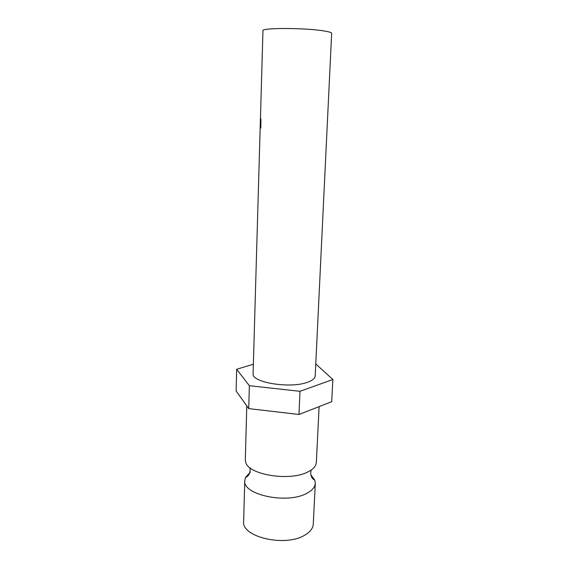 <?xml version="1.0" encoding="UTF-8"?>
<svg xmlns="http://www.w3.org/2000/svg" width="569" height="569" viewBox="0 0 569 569"><rect width="100%" height="100%" fill="white"/><g stroke="black" fill="none" stroke-linecap="round" stroke-linejoin="round"><path stroke-width="0.85" d="M310.902 474.887L314.771 480.072L315.304 483.301C315.048 487.135 312.203 490.478 306.748 493.337C287.082 504.447 242.33 494.774 244.755 480.592L245.524 477.412L250.388 472.106M323.775 30.911C329.01 31.736 331.635 32.547 331.656 33.336L315.19 375.953C315.013 378.385 312.509 380.469 307.68 382.212C290.432 388.947 251.107 382.46 253.098 373.57L262.963 30.698C261.071 27.717 305.091 27.774 323.775 30.911M315.304 483.301L313.27 524.127C313 528.324 310.169 531.994 304.778 535.144C285.325 547.378 241.22 536.994 243.646 521.453L244.755 480.592M319.117 406.615L316.336 462.476L315.731 465.001C314.55 467.661 311.89 469.994 307.751 472C289.742 481.559 248.397 474.823 245.73 462.313L245.317 459.752L246.775 405.882M253.369 364.245L236.64 369.267L249.364 385.711L299.984 391.301L298.981 414.474L331.684 401.707L332.872 379.53L315.767 363.94M299.984 391.301L332.872 379.53M236.64 369.267L236.128 390.981L248.731 408.62L298.981 414.474M249.364 385.711L248.731 408.62M260.83 127.79L260.289 127.762L260.261 125.457L260.936 118.885L260.822 128.039L260.346 127.769M260.296 127.797L260.83 127.812M260.261 125.457L260.702 127.086L260.787 124.042L260.296 125.472M260.431 123.189L260.958 123.21M260.552 123.985L260.936 123.999M314.771 480.072L313.213 479.162C311.535 477.555 310.702 475.343 310.717 472.519L311.165 470.051M245.524 477.412L247.152 476.623C248.952 475.151 249.947 473.01 250.147 470.193L249.891 467.697"/></g></svg>
